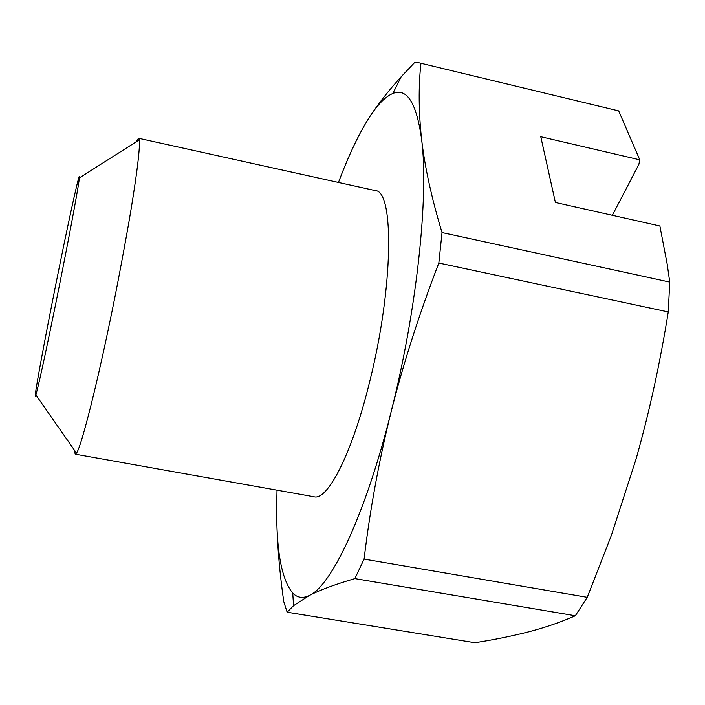 <?xml version="1.0" encoding="UTF-8"?>
<svg xmlns="http://www.w3.org/2000/svg" width="705" height="705" viewBox="0 0 705 705"><rect width="100%" height="100%" fill="white"/><g stroke="black" fill="none" stroke-linecap="round" stroke-linejoin="round"><path stroke-width="1.06" d="M74.263 449.922L75.206 454.17L76.475 453.095C80.758 448.16 95.404 390.799 107.865 331.2C114.113 302.198 120.969 266.701 128.451 224.701C135.492 184.349 140.515 147.319 139.255 139.89L138.524 138.259L135.845 142.057M138.524 138.259L375.316 190.606C394.359 190.491 393.469 287.816 369.535 382.269C352.042 453.817 327.473 501.088 313.945 496.778L75.206 454.17M59.458 266.375C45.613 334.24 31.972 407.79 35.867 394.932C38.511 385.802 44.75 357.232 54.602 309.213C66.957 248.786 78.801 185.679 79.374 177.898C80.511 166.97 70.597 211.535 59.458 266.375M277.021 490.187L276.677 505.767C276.21 550.508 281.568 579.616 292.734 593.09C297.369 597.858 302.93 598.642 309.407 595.443C331.385 585.829 365.534 514.518 391.046 412.099C416.911 310.5 428.94 195.276 421.652 139.731C416.611 103.053 407.014 87.64 392.87 93.492C385.52 96.559 377.765 104.393 369.587 116.995C359.012 133.483 348.64 155.303 338.47 182.463M276.677 505.767C276.457 535.016 278.827 566.996 283.78 601.709L287.129 612.213L474.897 642.722C494.223 639.717 512.271 636.051 529.032 631.733C545.582 627.397 561.013 622.074 575.324 615.756L354.871 578.611L364.088 559.109L587.23 597.329L611.323 535.509L636.06 459.078C649.323 412.284 660.056 363.242 668.261 311.936L438.836 263.036L442.026 232.588L669.75 282.088L667.23 264.375L659.889 225.997L555.417 202.502L540.77 136.726L639.779 159.841L618.69 110.914L418.629 62.719L414.884 62.278L401.189 76.757C388.649 90.54 378.118 103.952 369.587 116.995M354.871 578.611C335.307 584.322 320.158 589.926 309.407 595.443L293.562 605.674L287.129 612.213M420.92 63.529C418.382 86.759 418.62 112.165 421.652 139.731C424.868 167.288 431.663 198.246 442.026 232.588M438.836 263.036C419.299 313.69 403.375 363.383 391.046 412.099C378.929 461.008 369.94 510.006 364.088 559.109M575.324 615.756L587.23 597.329M668.261 311.936L669.75 282.088M618.69 110.914L418.629 62.719M639.779 159.841L638.853 164.441L612.354 215.307M35.867 394.932L76.475 453.095M139.255 139.89L79.374 177.898M292.734 593.09L293.562 605.674M392.87 93.492L401.189 76.757"/></g></svg>

